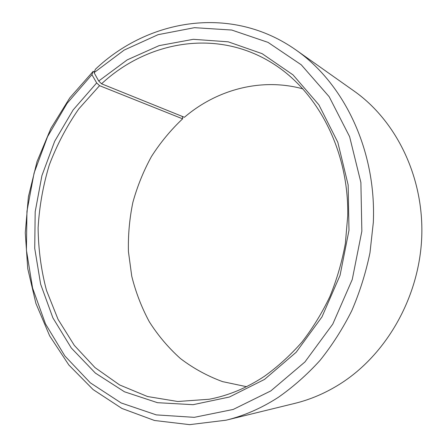 <?xml version="1.0" encoding="UTF-8"?>
<svg xmlns="http://www.w3.org/2000/svg" width="447" height="447" viewBox="0 0 447 447"><rect width="100%" height="100%" fill="white"/><g stroke="black" fill="none" stroke-linecap="round" stroke-linejoin="round"><path stroke-width="0.67" d="M303.016 88.903C261.221 77.426 216.694 89.646 184.415 117.276L101.564 83.807C147.365 41.074 217.136 28.127 272.966 63.558C317.817 91.629 348.923 150.818 347.732 215.867L345.363 243.47C342.016 261.769 336.865 279.448 329.92 296.506C322.019 313.017 312.654 328.26 301.826 342.234C290.287 355.337 277.777 366.719 264.283 376.385C246.66 388.013 228.305 395.634 209.224 399.249L177.738 401.501L147.499 396.523L119.628 384.951L95.01 367.602L74.331 345.408L58.054 319.354L46.499 290.427C41.13 270.049 38.336 249.175 38.118 227.797C39.353 206.408 43.08 185.46 49.304 164.943C56.881 144.934 66.698 126.266 78.756 108.939L99.558 85.668L96.675 82.924L91.914 74.683L93.172 71.341L94.384 71.85M246.476 386.683L222.528 381.615C207.274 375.988 193.227 368.289 180.381 358.505C168.368 347.71 158.003 335.446 149.276 321.717C141.565 307.346 135.72 292.159 131.742 276.168L128.44 251.678C128.021 235.088 129.496 218.644 132.876 202.357C137.307 186.321 143.498 171.05 151.449 156.539C160.344 142.621 170.732 130.055 182.616 118.829L99.558 85.668M181.974 116.293L182.734 117.522L182.616 118.829M101.564 83.807L98.714 81.024L94.071 72.66L95.395 69.257C148.298 18.997 231.602 4.325 296.327 50.243L353.996 90.998C396.243 120.69 424.069 177.213 421.733 237.189C419.325 297.138 386.504 354.527 340.29 383.811C325.723 393.014 310.52 399.551 294.674 403.417L226.081 420.197L189.651 424.65L154.478 420.482L121.947 408.463L93.138 389.594L68.86 365.009L49.667 335.887L35.9 303.396L27.753 268.658L25.267 232.764L28.401 196.741L37.023 161.607L50.913 128.339L69.766 97.921L93.172 71.341M296.327 50.243C344.335 83.907 376.435 150.594 373.329 222.377L369.976 252.767C365.83 272.843 359.751 292.187 351.733 310.799C342.704 328.774 332.115 345.335 319.963 360.483C307.072 374.659 293.165 386.962 278.235 397.383C261.467 408.2 244.084 415.811 226.081 420.197M94.071 72.66L124.21 50.058L158.093 34.67L194.462 27.675L231.73 30.038L268.038 42.381L301.256 64.804L329.16 96.703L349.615 136.67L360.885 182.477L361.846 231.2L352.253 279.52L332.775 324.097L304.921 361.969L270.837 390.901L233.2 409.446L194.277 417.342L156.305 414.889L121.171 402.965L90.333 382.833L64.865 355.963L45.477 323.874L32.597 288.103L26.412 250.113L26.949 211.319L34.078 173.062L47.561 136.67L67.016 103.441L91.914 74.683M98.714 81.024L127.188 59.892L159.121 45.628L193.294 39.314L228.216 41.817L262.115 53.662L293.025 74.878L318.895 104.849L337.803 142.247L348.157 184.974L348.984 230.35L340.055 275.341L321.985 316.889L296.143 352.286L264.473 379.447L229.423 397.014L193.065 404.686L157.489 402.686L124.456 391.779L95.379 373.1L71.291 347.984L52.897 317.873L40.643 284.203L34.726 248.376L35.19 211.738L41.923 175.61L54.69 141.263L73.118 109.951L96.675 82.924"/></g></svg>
